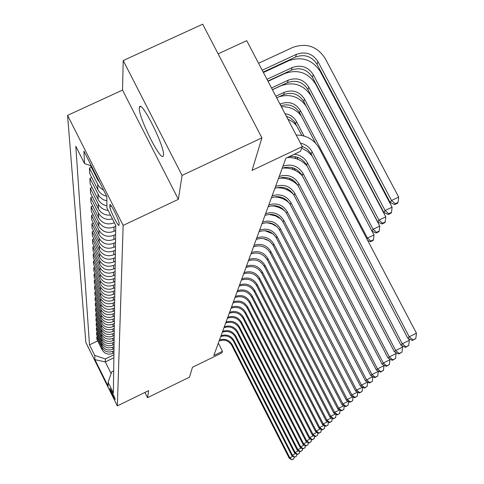 <?xml version="1.0" encoding="UTF-8"?>
<svg xmlns="http://www.w3.org/2000/svg" width="484" height="484" viewBox="0 0 484 484"><rect width="100%" height="100%" fill="white"/><g stroke="black" fill="none" stroke-linecap="round" stroke-linejoin="round"><path stroke-width="0.73" d="M163.471 155.201C165.177 147.203 141.001 98.93 139.446 107.2L139.313 107.992C138.2 116.947 161.505 163.344 163.344 155.794L163.471 155.201M115.271 399.445C113.54 394.817 111.707 391.102 109.759 388.295L109.753 388.337C111.489 392.978 113.329 396.692 115.265 399.481L115.271 399.445M67.566 115.373L85.862 342.49L117.364 405.894L123.148 225.417L67.566 115.373L122.531 90.085L178.366 199.329L182.081 175.414L123.214 60.548L122.531 90.085M123.214 60.548L202.669 24.2L261.911 137.867L252.067 170.392L302.276 146.64L246.713 40.674L218.121 53.851M144.922 392.427L147.541 397.679L189.474 377.163L192.469 367.271L221.853 352.915L222.483 351.311L218.332 343.15M182.081 175.414L261.911 137.867M302.276 146.64L300.455 151.31L285.875 158.214L213.807 355.546L222.483 351.311M109.832 204.956L109.832 206.801C109.608 209.548 118.731 227.831 119.022 225.217L119.082 223.275C119.391 220.656 110.098 202.016 109.85 204.762L110.298 204.732M91.343 165.879L84.543 163.592L75.806 146.271L89.492 344.862L97.683 340.918M84.543 163.592L83.883 151.105L106.837 196.564L106.916 207.938L115.749 225.447L113.365 392.899L108.101 382.299L108.126 386.184L94.955 359.679L94.731 355.401L89.492 344.862M178.366 199.329L123.148 225.417M147.541 397.679L148.636 390.612L117.364 405.894M108.101 382.299L111.719 371.857L113.68 370.901M113.867 357.803L105.337 361.929L111.126 373.563M114.375 222.725L114.061 222.876C107.466 225.229 102.312 223.499 98.603 217.679L90.938 202.445L90.732 197.69L92.402 196.909M115.737 226.167L114.018 226.978C107.49 229.313 102.384 227.595 98.712 221.829L91.125 206.741L92.722 205.99M115.676 230.529L113.976 231.334C107.515 233.645 102.463 231.945 98.833 226.24L91.319 211.308L91.125 206.741M115.622 234.474L113.94 235.272C107.533 237.565 102.535 235.883 98.936 230.227L91.5 215.434L93.031 214.708M115.561 238.666L113.897 239.453C107.557 241.722 102.614 240.064 99.051 234.468L91.688 219.815L91.5 215.434M115.507 242.46L113.855 243.24C107.581 245.491 102.681 243.845 99.153 238.297L91.857 223.783L93.333 223.088M115.452 246.489L113.819 247.257C107.605 249.49 102.753 247.862 99.262 242.369L92.039 227.994L91.857 223.783M115.398 250.131L113.782 250.9C107.623 253.114 102.82 251.498 99.359 246.053L92.208 231.806L93.624 231.14M115.343 254.009L113.74 254.766C107.648 256.956 102.886 255.358 99.462 249.968L92.383 235.859L92.208 231.806M115.295 257.518L113.704 258.268C107.666 260.44 102.953 258.855 99.559 253.513L92.541 239.532L93.902 238.884M115.24 261.245L113.667 261.995C107.69 264.149 103.019 262.576 99.656 257.288L92.71 243.434L92.541 239.532M115.192 264.627L113.631 265.365C107.708 267.501 103.08 265.946 99.746 260.701L92.861 246.967L94.168 246.344M115.138 268.221L113.595 268.953C107.726 271.07 103.146 269.527 99.843 264.331L93.025 250.724L92.861 246.967M115.095 271.476L113.565 272.202C107.744 274.307 103.201 272.776 99.934 267.622L93.17 254.13L94.428 253.531M115.047 274.942L113.528 275.662C107.769 277.743 103.267 276.231 100.025 271.125L93.327 257.754L93.17 254.13M114.998 278.082L113.498 278.796C107.787 280.859 103.322 279.365 100.109 274.301L93.466 261.039L94.682 260.465M114.95 281.422L113.462 282.13C107.805 284.181 103.382 282.692 100.2 277.677L93.618 264.536L93.466 261.039M114.908 284.453L113.431 285.155C107.823 287.187 103.437 285.717 100.285 280.738L93.757 267.706L94.931 267.15M114.865 287.678L113.401 288.379C107.841 290.394 103.497 288.93 100.37 283.999L93.902 271.082L93.757 267.706M114.823 290.606L113.371 291.295C107.853 293.298 103.546 291.852 100.448 286.958L94.035 274.144L95.166 273.605M114.781 293.721L113.341 294.405C107.871 296.389 103.606 294.956 100.533 290.104L94.174 277.399L94.035 274.144M114.738 296.547L113.31 297.23C107.89 299.197 103.655 297.775 100.605 292.965L94.301 280.357L95.396 279.837M114.696 299.56L113.28 300.237C107.908 302.185 103.709 300.776 100.69 296.008L94.441 283.509L94.301 280.357M114.654 302.294L113.256 302.966C107.926 304.902 103.757 303.504 100.763 298.767L94.562 286.371L95.62 285.863M114.617 305.204L113.226 305.87C107.938 307.794 103.812 306.402 100.841 301.707L94.695 289.414L94.562 286.371M114.575 307.848L113.195 308.508C107.956 310.413 103.86 309.04 100.914 304.382L94.816 292.179L95.832 291.695M114.539 310.661L113.171 311.321C107.968 313.215 103.909 311.847 100.987 307.231L94.943 295.125L94.816 292.179M114.502 313.221L113.147 313.874C107.986 315.749 103.957 314.4 101.059 309.814L95.058 297.805L96.044 297.333M114.46 315.949L113.117 316.596C107.999 318.46 104.006 317.117 101.132 312.573L95.179 300.655L95.058 297.805M114.424 318.43L113.093 319.071C108.017 320.922 104.048 319.585 101.198 315.072L95.294 303.25L96.249 302.79M114.387 321.067L113.062 321.703C108.029 323.542 104.096 322.223 101.265 317.746L95.415 306.015L95.294 303.25M114.357 323.469L113.038 324.099C108.047 325.926 104.139 324.613 101.331 320.166L95.517 308.526L96.443 308.084M114.321 326.028L113.014 326.658C108.059 328.467 104.187 327.166 101.398 322.755L95.638 311.2L95.517 308.526M114.284 328.352L112.99 328.975C108.071 330.772 104.229 329.483 101.465 325.109L95.741 313.638L96.637 313.209M114.248 330.838L112.966 331.455C108.083 333.24 104.272 331.957 101.531 327.614L95.856 316.233L95.741 313.638M114.218 333.089L112.941 333.706C108.101 335.479 104.314 334.208 101.592 329.894L95.953 318.593L96.824 318.176M114.182 335.497L112.917 336.108C108.113 337.868 104.356 336.604 101.658 332.326L96.062 321.11L95.953 318.593M114.151 337.687L112.899 338.292C108.126 340.04 104.399 338.788 101.713 334.535L96.165 323.403L97.006 322.997M114.121 340.022L112.875 340.621C108.138 342.357 104.441 341.117 101.779 336.9L96.268 325.847L96.165 323.403M114.091 342.146L112.851 342.745C108.15 344.469 104.477 343.235 101.834 339.042L96.364 328.067L97.181 327.674M114.055 344.414L112.832 345.007C108.162 346.719 104.52 345.497 101.894 341.335L96.467 330.439L96.364 328.067M114.03 346.477L112.808 347.064C108.174 348.764 104.556 347.548 101.949 343.422L96.558 332.599L97.351 332.218M113.994 348.68L112.79 349.266C108.186 350.954 104.598 349.744 102.009 345.649L96.661 334.904L96.558 332.599M113.97 350.682L112.766 351.263C108.198 352.939 104.635 351.741 102.063 347.669L96.752 337.003L97.52 336.634M113.94 352.824L112.748 353.399C108.21 355.068 104.671 353.877 102.124 349.835L96.848 339.242L96.752 337.003M113.909 354.772L105.288 358.94L105.337 361.929L94.955 359.679M110.533 215.108C105.088 215.495 101.035 213.377 98.367 208.749L90.538 193.207L90.327 188.252L92.069 187.435M106.897 205.851L104.55 205.204L101.713 203.667L99.401 201.447L98.119 199.438L90.121 183.575L89.897 178.402L91.718 177.549M106.674 196.238L104.314 195.56L101.471 193.987L99.674 192.36L97.859 189.716L89.685 173.52L89.455 168.111L91.361 167.222M99.807 182.637L97.587 179.558L90.55 165.613M103.582 190.115L100.593 188.179L98.3 185.511L89.455 168.111M106.867 200.921L103.001 199.583L99.287 196.468L89.897 178.402M108.186 210.455C103.685 209.996 100.37 207.83 98.24 203.958L90.327 188.252M112.476 218.962C106.341 220.317 101.676 218.357 98.482 213.081L90.732 197.69M94.731 355.401L105.288 358.94M300.443 143.143C305.64 144.28 309.518 147.136 312.071 151.716L409.216 336.767L416.434 333.192L319.24 148.316C314.122 139.561 306.439 135.133 296.19 135.03M301.998 146.114L307.328 149.205L310.704 153.222L407.8 338.195L409.216 336.767L412.943 339.913L412.368 340.482L415.829 338.485L412.943 339.913M415.829 338.485L416.434 333.192M407.8 338.195L412.368 340.482M263.175 72.074L295.567 57.033C304.587 53.881 311.732 56.289 317.014 64.263L390.231 202.548L391.544 200.503L398.671 197.067L325.066 58.298C317.111 46.307 306.342 42.677 292.766 47.414L258.559 63.265M262.207 70.222L296.426 54.341C305.483 51.177 312.664 53.597 317.97 61.601L391.544 200.503L395.24 203.776L394.708 204.593L397.552 203.219L398.09 202.403L395.24 203.776M398.09 202.403L398.671 197.067M390.231 202.548L394.708 204.593M294.308 154.221C300.189 154.886 304.575 157.766 307.461 162.848L402.283 343.791L409.343 340.294L408.399 338.498M289.16 156.659C296.795 155.685 302.597 158.468 306.566 165.014L400.94 345.159L402.283 343.791L405.937 346.859L405.392 347.397L408.756 345.455L405.937 346.859M312.156 155.933L307.455 151.359L301.677 148.177M408.756 345.455L409.343 340.294M400.94 345.159L405.392 347.397M282.965 166.169C291.507 163.513 298.204 165.952 303.063 173.478L395.67 350.495L402.573 347.07L401.793 345.588M282.202 168.269C290.702 165.625 297.37 168.057 302.204 175.553L394.381 351.801L395.67 350.495L399.246 353.483L398.725 354.004L402.004 352.116L399.246 353.483M307.098 166.03C301.828 160.107 295.228 157.276 287.284 157.542M402.004 352.116L402.573 347.07M394.381 351.801L398.725 354.004M279.195 176.497C287.55 173.895 294.103 176.279 298.852 183.654L389.348 356.908L396.1 353.556L395.47 352.352M278.457 178.511C286.782 175.922 293.304 178.293 298.029 185.632L388.114 358.154L389.348 356.908L392.851 359.818L392.349 360.314L395.549 358.481L392.851 359.818M302.349 175.825C296.976 170.144 290.388 167.573 282.583 168.117M395.549 358.481L396.1 353.556M388.114 358.154L392.349 360.314M267.894 81.07L291.398 70.132C300.213 67.04 307.201 69.4 312.361 77.198L383.86 212.494L385.107 210.54L392.082 207.176L320.208 71.42C312.44 59.683 301.913 56.138 288.639 60.778L263.399 72.503M266.968 79.303L292.215 67.56C301.072 64.457 308.09 66.822 313.275 74.657L385.107 210.54L388.731 213.728L388.222 214.509L391.005 213.166L391.52 212.385L388.731 213.728M391.52 212.385L392.082 207.176M383.86 212.494L388.222 214.509M272.395 89.655L287.411 82.655C296.033 79.624 302.869 81.929 307.915 89.564L377.768 221.999L378.966 220.129L385.784 216.838L315.574 83.962C307.975 72.473 297.684 69.006 284.701 73.556L268.027 81.318M271.512 87.973L288.192 80.193C296.855 77.156 303.722 79.467 308.786 87.138L378.966 220.129L382.511 223.239L382.027 223.983L384.75 222.664L385.24 221.92L382.511 223.239M385.24 221.92L385.784 216.838M377.768 221.999L382.027 223.983M276.697 97.865L283.594 94.64C292.034 91.67 298.725 93.92 303.656 101.404L371.942 231.092L373.085 229.307L379.765 226.076L311.133 95.965C303.704 84.712 293.637 81.318 280.926 85.783L272.444 89.74M275.856 96.249L284.344 92.287C292.82 89.304 299.536 91.567 304.49 99.075L373.085 229.307L376.564 232.332L376.104 233.046L378.766 231.751L379.232 231.043L376.564 232.332M379.232 231.043L379.765 226.076M371.942 231.092L376.104 233.046M275.584 186.388C283.763 183.835 290.176 186.171 294.817 193.388L383.298 363.036L389.904 359.757L389.42 358.819M274.876 188.318C283.025 185.771 289.414 188.094 294.03 195.288L382.118 364.234L383.298 363.036L386.734 365.88L386.256 366.358L389.372 364.567L386.734 365.88M297.835 185.275C292.784 180.163 286.673 177.785 279.492 178.13M389.372 364.567L389.904 359.757M382.118 364.234L386.256 366.358M280.006 104.169L280.653 103.866C288.954 100.938 295.53 103.153 300.376 110.509L367.465 238.086L373.999 234.922L371.996 231.116M280.829 105.742C288.827 103.419 295.077 105.748 299.578 112.742L315.526 143.076M366.896 238.969L367.465 238.086L370.871 241.038L370.429 241.722L373.037 240.457L373.485 239.774L370.871 241.038M306.275 106.383C299.433 96.764 290.327 93.569 278.966 96.806M373.485 239.774L373.999 234.922M367.652 240.409L370.429 241.722M272.123 195.869C280.133 193.364 286.413 195.645 290.957 202.723L377.502 368.911L383.975 365.692L383.618 365.003M271.445 197.714C279.425 195.221 285.681 197.496 290.2 204.538L376.37 370.054L377.502 368.911L380.872 371.688L380.412 372.142L383.461 370.399L380.872 371.688M293.479 194.314C288.76 189.77 283.128 187.574 276.582 187.732M383.461 370.399L383.975 365.692M376.37 370.054L380.412 372.142M268.801 204.956C276.654 202.5 282.801 204.732 287.248 211.671L371.948 374.537L378.294 371.385L378.052 370.919M268.154 206.728C275.977 204.278 282.099 206.511 286.528 213.414L370.865 375.638L371.948 374.537L375.257 377.254L374.816 377.689L377.792 375.989L375.257 377.254M289.25 202.965C284.888 198.972 279.752 196.976 273.841 196.958M377.792 375.989L378.294 371.385M370.865 375.638L374.816 377.689M265.613 213.68C273.315 211.266 279.341 213.462 283.697 220.262L366.624 379.94L372.71 376.594M264.996 215.386C272.661 212.978 278.663 215.162 283.001 221.938L365.583 380.993L366.624 379.94L369.867 382.59L369.443 383.007L372.353 381.356L369.867 382.59M285.124 211.236L282.541 209.276L278.681 207.303L274.501 206.142L271.27 205.833M372.353 381.356L372.837 376.848M365.583 380.993L369.443 383.007M262.552 222.065C270.102 219.694 276.007 221.841 280.278 228.515L361.506 385.125L367.574 382.033M261.959 223.699C269.473 221.339 275.36 223.481 279.613 230.124L360.507 386.135L361.506 385.125L364.694 387.714L364.289 388.12L367.132 386.504L364.694 387.714M281.089 219.149L275.366 215.803L268.886 214.394M367.132 386.504L367.604 382.088M360.507 386.135L364.289 388.12M259.612 230.124C267.017 227.795 272.807 229.9 276.993 236.446L356.593 390.104L362.486 387.17M259.037 231.697C266.412 229.374 272.183 231.473 276.352 238.001L355.631 391.078L356.593 390.104L359.721 392.645L359.334 393.026L362.111 391.453L359.721 392.645M277.102 226.712L272.177 223.971L266.702 222.658M362.111 391.453L362.564 387.212M355.631 391.078L359.334 393.026M285.003 113.704C290.122 114.454 293.933 117.043 296.438 121.472L304.073 136.022M286.346 116.263L290.37 117.975L294.26 121.436L301.901 135.496M301.314 116.039C296.305 109.499 289.65 106.401 281.361 106.752M296.867 125.9L292.814 121.914L287.835 119.1M294.871 156.598L295.924 158.607M296.855 157.058L298.077 159.399M292.118 167.609L293.116 169.515M288.289 157.07L288.512 157.5M294.145 168.275L295.282 170.459M283.975 167.664L284.156 168.021M289.505 178.269L290.43 180.042M285.415 167.337L285.772 168.027M291.598 179.189L292.626 181.155M256.78 237.88C264.046 235.587 269.727 237.656 273.835 244.081L351.862 394.896L357.525 392.076M256.224 239.392C263.465 237.112 269.128 239.169 273.212 245.576L350.942 395.833L351.862 394.896L354.941 397.382L354.566 397.751L357.283 396.208L354.941 397.382M273.097 233.923L264.766 230.674M357.283 396.208L357.712 392.173M350.942 395.833L354.566 397.751M281.319 177.646L281.543 178.076M287.042 188.627L287.865 190.218M282.759 177.434L283.134 178.16M289.25 189.891L290.11 191.537M254.052 245.346C261.185 243.089 266.763 245.122 270.792 251.432L347.318 399.506L352.757 396.795M253.519 246.804C260.628 244.559 266.182 246.58 270.193 252.872L346.429 400.407L347.318 399.506L350.337 401.938L349.974 402.295L352.642 400.794L350.337 401.938M268.935 240.742L263.217 238.509M352.642 400.794L353.042 396.947M346.429 400.407L349.974 402.295M278.778 187.296L279.014 187.756M284.737 198.749L285.427 200.073M280.212 187.193L280.587 187.919M287.187 200.594L287.75 201.671M251.426 252.539C258.426 250.325 263.907 252.315 267.858 258.517L342.932 403.946L348.171 401.339M250.912 253.949C257.887 251.74 263.344 253.725 267.283 259.902L342.079 404.818L342.932 403.946L345.903 406.33L345.558 406.675L348.165 405.205L345.903 406.33M348.165 405.205L348.547 401.538M342.079 404.818L345.558 406.675M276.34 196.625L276.582 197.091M282.638 208.749L283.116 209.663M277.774 196.625L278.137 197.327M248.891 259.472C255.77 257.294 261.148 259.255 265.032 265.347L338.709 408.23L343.755 405.713M248.395 260.834C255.249 258.662 260.61 260.61 264.476 266.684L337.886 409.065L338.709 408.23L341.631 410.565L341.299 410.898L343.852 409.458L341.631 410.565M343.852 409.458L344.215 405.961M337.886 409.065L341.299 410.898M273.998 205.646L274.234 206.099M275.438 205.754L275.777 206.402M246.447 266.17C253.205 264.022 258.492 265.946 262.304 271.935L334.638 412.356L339.502 409.93M245.969 267.477C252.702 265.341 257.972 267.259 261.765 273.224L333.845 413.167L334.638 412.356L337.511 414.649L337.191 414.969L339.695 413.56L337.511 414.649M339.695 413.56L340.04 410.22M333.845 413.167L337.191 414.969M271.748 214.382L271.966 214.799M273.2 214.6L273.496 215.174M244.087 272.631C250.73 270.52 255.927 272.407 259.666 278.3L330.711 416.343L335.394 414.001M243.627 273.896C250.246 271.79 255.425 273.678 259.152 279.546L329.943 417.117L330.711 416.343L333.536 418.587L333.222 418.896L335.678 417.517L333.536 418.587M335.678 417.517L336.005 414.328M329.943 417.117L333.222 418.896M269.594 222.852L269.776 223.203M271.058 223.184L271.306 223.656M241.806 278.875C248.34 276.794 253.447 278.651 257.125 284.447L326.912 420.185L331.437 417.928M241.359 280.097C247.875 278.022 252.963 279.873 256.623 285.651L326.174 420.941L326.912 420.185L329.695 422.393L329.392 422.689L331.806 421.334L329.695 422.393M331.806 421.334L332.115 418.297M326.174 420.941L329.392 422.689M239.604 284.907C246.029 282.862 251.051 284.689 254.663 290.388L323.245 423.905L327.614 421.721M239.175 286.086C245.576 284.048 250.579 285.869 254.185 291.549L322.532 424.631L323.245 423.905L325.986 426.065L325.696 426.356L328.061 425.031L325.986 426.065M328.061 425.031L328.352 422.127M322.532 424.631L325.696 426.356M237.475 290.745C243.791 288.724 248.734 290.521 252.285 296.129L319.706 427.493L323.923 425.388M237.057 291.888C243.355 289.88 248.274 291.671 251.819 297.255L319.01 428.201L319.706 427.493L322.398 429.623L322.12 429.901L324.437 428.6L322.398 429.623M324.437 428.6L324.722 425.823M319.01 428.201L322.12 429.901M235.412 296.389C241.631 294.405 246.489 296.172 249.986 301.689L316.276 430.972L320.347 428.933M235.006 297.497C241.207 295.518 246.047 297.279 249.532 302.778L315.604 431.655L316.276 430.972L318.932 433.059L318.654 433.331L320.934 432.055L318.932 433.059M320.934 432.055L321.201 429.399M315.604 431.655L318.654 433.331M233.415 301.859C239.538 299.899 244.317 301.641 247.754 307.074L312.954 434.336L316.899 432.363M233.022 302.93C239.126 300.981 243.888 302.712 247.318 308.133L312.307 434.995L312.954 434.336L315.568 436.386L315.308 436.647L317.546 435.394L315.568 436.386M317.546 435.394L317.8 432.859M312.307 434.995L315.308 436.647M231.479 307.152C237.505 305.222 242.212 306.935 245.6 312.289L309.742 437.59L313.559 435.685M231.098 308.193C237.106 306.269 241.8 307.975 245.176 313.311L309.113 438.232L309.742 437.59L312.319 439.605L312.065 439.859L314.261 438.637L312.319 439.605M314.261 438.637L314.503 436.205M309.113 438.232L312.065 439.859M229.604 312.283C235.539 310.383 240.173 312.071 243.506 317.341L306.626 440.749L310.323 438.903M229.241 313.293C235.151 311.4 239.774 313.081 243.095 318.333L306.015 441.366L306.626 440.749L309.167 442.727L308.919 442.975L311.085 441.771L309.167 442.727M311.085 441.771L311.315 439.448M306.015 441.366L308.919 442.975M227.789 317.262C233.633 315.386 238.195 317.05 241.48 322.241L303.607 443.81L307.189 442.019M227.432 318.242C233.258 316.373 237.807 318.024 241.08 323.203L303.02 444.409L303.607 443.81L306.112 445.758L305.87 445.994L307.999 444.808L306.112 445.758M307.999 444.808L308.217 442.588M303.02 444.409L305.87 445.994M269.019 231.533L269.189 231.866M226.022 322.09C231.782 320.245 236.277 321.878 239.507 326.996L300.685 446.774L304.152 445.038M225.677 323.04C231.419 321.195 235.902 322.828 239.12 327.928L300.11 447.355L300.685 446.774L303.153 448.692L302.917 448.922L305.011 447.76L303.153 448.692M305.011 447.76L305.216 445.631M300.11 447.355L302.917 448.922M224.316 326.779C229.985 324.958 234.413 326.567 237.602 331.613L297.841 449.654L301.205 447.966M223.977 327.698C229.634 325.883 234.05 327.486 237.227 332.514L297.285 450.217L297.841 449.654L300.274 451.536L300.05 451.76L302.107 450.622L300.274 451.536M302.107 450.622L302.306 448.583M297.285 450.217L300.05 451.76M222.652 331.328C228.242 329.531 232.61 331.116 235.744 336.09L295.089 452.449L298.35 450.81M222.325 332.224C227.903 330.427 232.253 332.012 235.381 336.973L294.544 452.994L295.089 452.449L297.485 454.301L297.267 454.518L299.293 453.399L297.485 454.301M299.293 453.399L299.481 451.445M294.544 452.994L297.267 454.518M221.037 335.745C226.548 333.972 230.85 335.539 233.941 340.44L292.409 455.16L295.579 453.575M220.722 336.616C226.216 334.849 230.505 336.404 233.591 341.299L291.882 455.692L292.409 455.16L294.562 457.199L296.559 456.097L294.774 456.987M296.559 456.097L296.734 454.222M291.882 455.692L294.562 457.199M219.47 340.04C224.903 338.292 229.144 339.835 232.193 344.668L289.807 457.797L292.887 456.255M219.161 340.887C224.582 339.139 228.811 340.682 231.848 345.503L289.299 458.312L289.807 457.797L291.937 459.8L293.897 458.717L292.142 459.594M293.897 458.717L294.072 456.92M289.299 458.312L291.937 459.8M114.061 222.876L114.073 222.126M113.976 231.334L114.018 226.978M113.897 239.453L113.94 235.272M113.819 247.257L113.855 243.24M113.74 254.766L113.782 250.9M113.667 261.995L113.704 258.268M113.595 268.953L113.631 265.365M113.528 275.662L113.565 272.202M113.462 282.13L113.498 278.796M113.401 288.379L113.431 285.155M113.341 294.405L113.371 291.295M113.28 300.237L113.31 297.23M113.226 305.87L113.256 302.966M113.171 311.321L113.195 308.508M113.117 316.596L113.147 313.874M113.062 321.703L113.093 319.071M113.014 326.658L113.038 324.099M112.966 331.455L112.99 328.975M112.917 336.108L112.941 333.706M112.875 340.621L112.899 338.292M112.832 345.007L112.851 342.745M112.79 349.266L112.808 347.064M112.748 353.399L112.766 351.263M97.587 179.558L97.55 178.179M97.859 189.716L97.72 184.489M98.119 199.438L97.986 194.435M98.367 208.749L98.24 203.958M98.603 217.679L98.482 213.081M98.833 226.24L98.712 221.829M99.051 234.468L98.936 230.227M99.262 242.369L99.153 238.297M99.462 249.968L99.359 246.053M99.656 257.288L99.559 253.513M99.843 264.331L99.746 260.701M100.025 271.125L99.934 267.622M100.2 277.677L100.109 274.301M100.37 283.999L100.285 280.738M100.533 290.104L100.448 286.958M100.69 296.008L100.605 292.965M100.841 301.707L100.763 298.767M100.987 307.231L100.914 304.382M101.132 312.573L101.059 309.814M101.265 317.746L101.198 315.072M101.398 322.755L101.331 320.166M101.531 327.614L101.465 325.109M101.658 332.326L101.592 329.894M101.779 336.9L101.713 334.535M101.894 341.335L101.834 339.042M102.009 345.649L101.949 343.422M102.124 349.835L102.063 347.669M111.387 206.069L109.832 206.801M312.071 151.716L311.133 153.985M296.426 54.341L295.567 57.033M317.97 61.601L317.014 64.263M307.461 162.848L306.566 165.014M303.063 173.478L302.204 175.553M298.852 183.654L298.029 185.632M292.215 67.56L291.398 70.132M313.275 74.657L312.361 77.198M288.192 80.193L287.411 82.655M308.786 87.138L307.915 89.564M284.344 92.287L283.594 94.64M304.49 99.075L303.656 101.404M294.817 193.388L294.03 195.288M280.653 103.866L280.351 104.822M300.376 110.509L299.578 112.742M290.957 202.723L290.2 204.538M287.248 211.671L286.528 213.414M283.697 220.262L283.001 221.938M280.278 228.515L279.613 230.124M276.993 236.446L276.352 238.001M296.438 121.472L295.67 123.608M273.835 244.081L273.212 245.576M270.792 251.432L270.193 252.872M267.858 258.517L267.283 259.902M265.032 265.347L264.476 266.684M262.304 271.935L261.765 273.224M259.666 278.3L259.152 279.546M257.125 284.447L256.623 285.651M254.663 290.388L254.185 291.549M252.285 296.129L251.819 297.255M249.986 301.689L249.532 302.778M247.754 307.074L247.318 308.133M245.6 312.289L245.176 313.311M243.506 317.341L243.095 318.333M241.48 322.241L241.08 323.203M239.507 326.996L239.12 327.928M237.602 331.613L237.227 332.514M235.744 336.09L235.381 336.973M233.941 340.44L233.591 341.299M232.193 344.668L231.848 345.503M140.596 106.668L139.446 107.2"/></g></svg>
